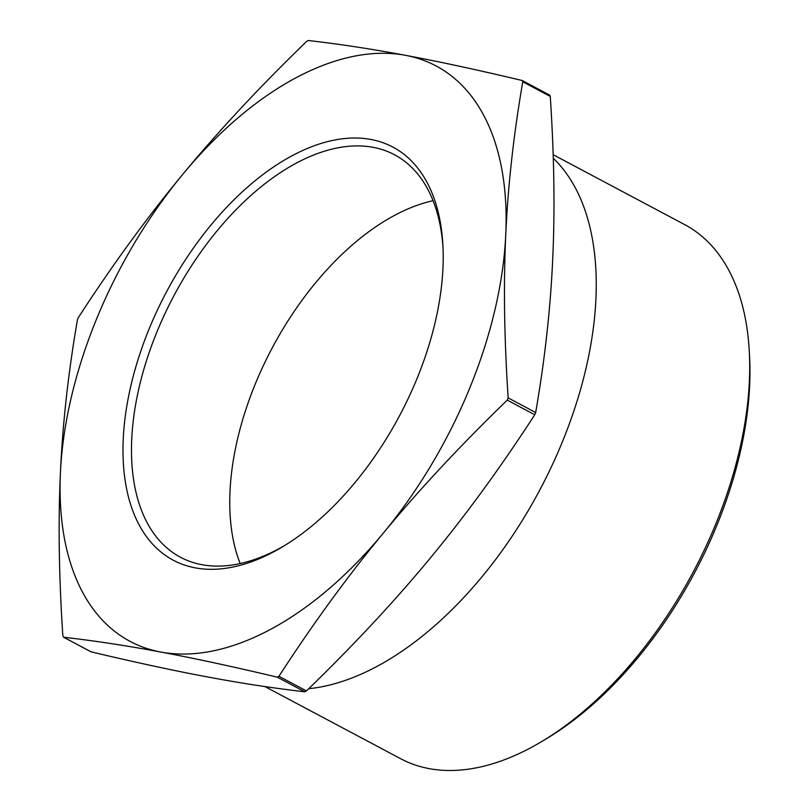 <?xml version="1.0" encoding="UTF-8"?>
<svg xmlns="http://www.w3.org/2000/svg" width="810" height="810" viewBox="0 0 810 810"><rect width="100%" height="100%" fill="white"/><g stroke="black" fill="none" stroke-linecap="round" stroke-linejoin="round"><path stroke-width="1.21" d="M306.666 41.381L308.316 40.5C339.785 44.135 372.165 49.076 405.456 55.313A325.863 183.809 -62 0 0 182.797 174.302C218.275 131.311 259.565 87.004 306.666 41.381M78.357 317.55C112.408 264.992 147.228 217.242 182.797 174.302A325.863 183.809 -62 0 0 60.436 472.655C62.654 423.448 68.323 372.478 77.446 319.758L78.357 317.55M90.619 651.584L91.095 651.837C135.604 662.408 174.454 670.791 207.664 676.978C240.955 683.225 273.345 688.166 304.803 691.801L306.453 690.92C353.555 645.297 394.845 600.99 430.323 557.999C465.892 515.049 500.712 467.309 534.762 414.75L535.673 412.533C544.796 359.812 550.466 308.853 552.683 259.635C555.012 210.478 554.202 156.067 550.274 96.41L549.727 95.145L522.288 80.555L522.774 81.79C513.651 134.511 507.981 185.48 505.754 234.687C503.435 283.844 504.235 338.256 508.164 397.912L507.262 400.13C460.151 445.743 418.861 490.05 383.393 533.041A325.863 183.809 -62 0 0 505.754 234.687A325.863 183.809 -62 0 0 405.456 55.313C438.666 61.509 477.515 69.893 522.025 80.463M91.095 651.837L63.585 637.217L62.846 635.89C58.917 576.224 58.107 521.822 60.436 472.655A325.863 183.809 -62 0 0 160.734 652.03A325.863 183.809 -62 0 0 383.393 533.041C347.824 575.991 313.004 623.74 278.944 676.289L277.293 677.17C232.784 666.6 193.934 658.226 160.734 652.03C127.433 645.793 95.053 640.852 63.585 637.217L90.831 651.736M541.92 741.423L546.325 738.791A296.45 167.224 -62 0 0 749.564 356.481L749.29 351.358A302.464 170.616 118 0 1 541.92 741.423A302.464 170.616 118 0 1 400.707 758.747L264.921 686.556M284.715 545.495A227.924 128.567 118 0 1 180.488 557.26A227.924 128.567 118 0 1 165.037 313.47A227.924 128.567 118 0 1 373.076 147.319A227.924 128.567 118 0 1 394.48 154.75A227.924 128.567 118 0 1 443.019 247.728M370.95 139.472A233.948 131.969 -62 0 0 129.772 390.623A233.948 131.969 -62 0 0 282.498 546.841A233.948 131.969 -62 0 0 442.898 245.136A233.948 131.969 -62 0 0 370.95 139.472M240.165 563.558A227.924 128.567 118 0 1 272.231 347.895A227.924 128.567 118 0 1 433.067 200.698M553.159 154.7L684.673 224.613A302.464 170.616 118 0 1 749.29 351.358M553.271 158.223A303.264 171.072 118 0 1 553.22 462.915A303.264 171.072 118 0 1 308.721 688.702M522.774 81.79L550.274 96.41M535.673 412.533L508.164 397.912M507.262 400.13L534.762 414.75M306.453 690.92L278.944 676.289M277.293 677.17L304.803 691.801"/></g></svg>
